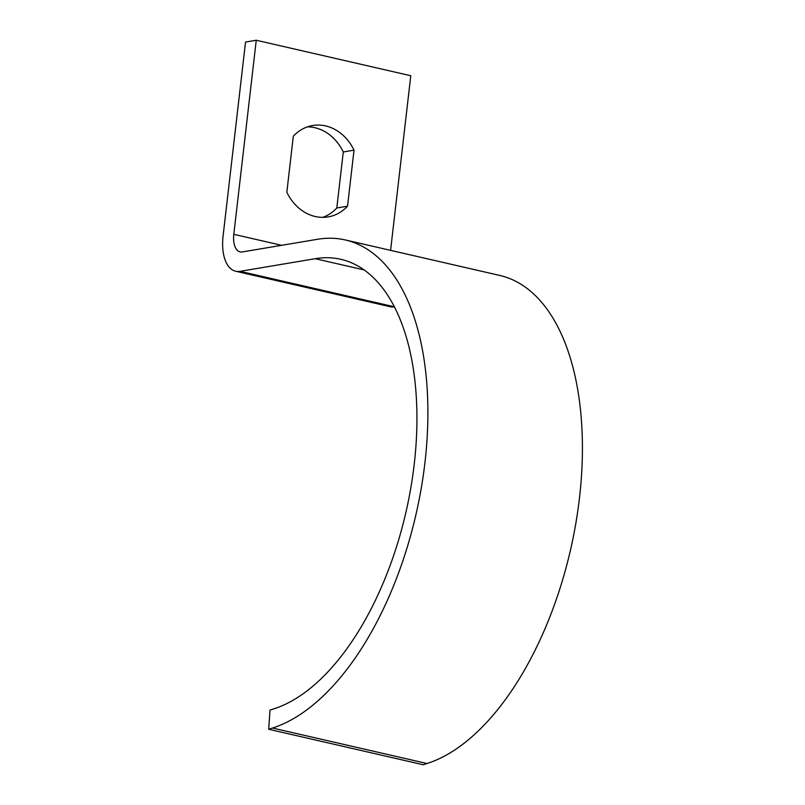 <?xml version="1.0" encoding="UTF-8"?>
<svg xmlns="http://www.w3.org/2000/svg" width="805" height="805" viewBox="0 0 805 805"><rect width="100%" height="100%" fill="white"/><g stroke="black" fill="none" stroke-linecap="round" stroke-linejoin="round"><path stroke-width="1.21" d="M240.051 271.335A39.717 20.578 102.9 0 1 235.654 271.235A39.717 20.578 102.9 0 1 223.076 236.137L245.535 42.051L256.262 40.25L233.812 234.325A19.863 10.284 -77.1 0 0 240.101 251.874A19.863 10.284 -77.1 0 0 242.305 251.935L317.452 239.296A251.552 130.309 102.9 0 1 345.325 239.96A251.552 130.309 102.9 0 1 422.967 477.526A251.552 130.309 102.9 0 1 272.523 728.032L268.699 729.26L269.997 710.08L273.821 708.853A231.689 120.026 -77.1 0 0 412.391 478.13A231.689 120.026 -77.1 0 0 340.877 259.321A231.689 120.026 -77.1 0 0 315.208 258.697L240.051 271.335L394.44 306.806M394.46 306.846A39.717 20.578 102.9 0 1 390.173 306.725L235.654 271.235M307.45 126.868A46.338 38.751 -99.5 0 1 343.282 151.974L336.802 208.002A46.338 38.751 -99.5 0 1 322.664 217.36M390.586 250.355L410.781 75.74L256.262 40.25M354.019 150.173L347.539 206.191A46.338 38.751 -99.5 0 1 328.108 216.907A46.338 38.751 -99.5 0 1 286.832 192.254L293.312 136.226A46.338 38.751 -99.5 0 1 312.743 125.51A46.338 38.751 -99.5 0 1 354.019 150.173L343.282 151.974M345.325 239.96L499.845 275.461A251.552 130.309 102.9 0 1 577.487 513.016A251.552 130.309 102.9 0 1 427.042 763.522L423.219 764.75L268.699 729.26M336.802 208.002L347.539 206.191M281.639 245.314L233.812 234.325M427.042 763.522L272.523 728.032M364.242 269.967L315.208 258.697"/></g></svg>
